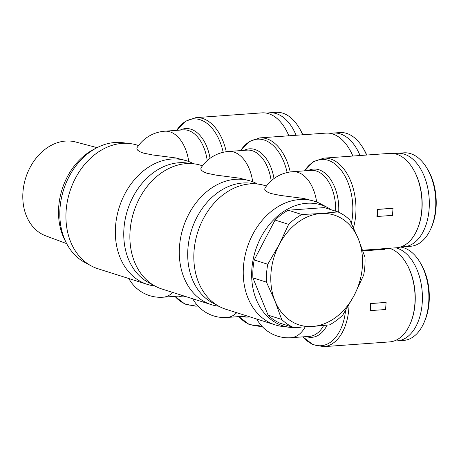 <?xml version="1.0" encoding="UTF-8"?>
<svg xmlns="http://www.w3.org/2000/svg" width="459" height="459" viewBox="0 0 459 459"><rect width="100%" height="100%" fill="white"/><g stroke="black" fill="none" stroke-linecap="round" stroke-linejoin="round"><path stroke-width="0.69" d="M300.674 327.175A63.411 48.998 -72.4 0 1 290.019 327.353A63.411 48.998 -72.4 0 1 251.859 269.026A63.411 48.998 -72.4 0 1 327.898 207.749L321.22 204.135A64.851 50.111 107.6 0 0 314.449 201.26A64.851 50.111 107.6 0 0 243.448 266.805A64.851 50.111 107.6 0 0 275.291 324.915L225.874 309.263A64.851 50.111 -72.4 0 1 219.104 306.388A64.851 50.111 -72.4 0 1 194.031 251.153A64.851 50.111 -72.4 0 1 257.843 184.065A64.851 50.111 -72.4 0 1 265.032 185.614L266.432 186.056M219.104 306.388L212.419 302.779A63.411 48.998 -72.4 0 1 187.909 248.772A63.411 48.998 -72.4 0 1 250.298 183.17L257.843 184.065M353.476 227.721A47.317 28.705 -94.1 0 0 355.765 214.41A47.317 28.705 -94.1 0 0 323.721 158.148L389.754 153.375A47.317 28.705 85.9 0 1 412.807 168.487A47.317 28.705 85.9 0 1 421.798 209.637A47.317 28.705 85.9 0 1 417.22 229.483A47.317 28.705 85.9 0 1 396.576 247.762L362.621 250.218M377.264 216.482L376.891 216.361A47.317 28.705 -94.1 0 0 377.235 212.856A47.317 28.705 -94.1 0 0 377.407 209.304L393.019 208.317L392.502 215.38L377.264 216.482L377.786 209.419L393.019 208.317M275.291 324.915A64.851 50.111 107.6 0 0 282.48 326.458L290.019 327.353M389.45 248.279A47.317 28.705 85.9 0 1 405.894 262.623A47.317 28.705 85.9 0 1 414.884 303.772A47.317 28.705 85.9 0 1 410.306 323.618A47.317 28.705 85.9 0 1 389.662 341.898L323.635 346.671A47.317 28.705 -94.1 0 0 348.851 308.546A47.317 28.705 -94.1 0 0 349.035 304.713M384.682 248.623L384.631 249.329L362.862 250.901M386.105 302.452L370.499 303.433A47.317 28.705 85.9 0 1 370.321 306.991A47.317 28.705 85.9 0 1 369.977 310.496L370.35 310.617L370.872 303.554L386.105 302.452L385.589 309.515L370.35 310.617M417.22 229.483L417.495 228.84A46.359 28.125 -94.1 0 0 421.976 209.396A46.359 28.125 -94.1 0 0 413.175 169.084L412.807 168.487M397.402 153.3L403.88 152.836A46.835 28.412 85.9 0 1 426.704 167.799A46.835 28.412 85.9 0 1 435.597 208.524A46.835 28.412 85.9 0 1 431.07 228.175A46.835 28.412 85.9 0 1 410.633 246.265L404.161 246.73A46.835 28.412 -94.1 0 0 429.125 208.994A46.835 28.412 -94.1 0 0 397.402 153.3A46.835 28.412 -94.1 0 0 394.7 153.713M401.424 246.713A46.835 28.412 -94.1 0 0 404.161 246.73M431.07 228.175L431.753 226.568A44.437 26.955 -94.1 0 0 436.05 207.927A44.437 26.955 -94.1 0 0 427.61 169.285L426.704 167.799M410.306 323.618L410.581 322.975A46.359 28.125 -94.1 0 0 415.062 303.531A46.359 28.125 -94.1 0 0 406.261 263.219L405.894 262.623M400.386 247.057A46.835 28.412 85.9 0 1 419.79 261.928A46.835 28.412 85.9 0 1 428.689 302.659A46.835 28.412 85.9 0 1 424.156 322.31A46.835 28.412 85.9 0 1 403.725 340.4L397.247 340.865A46.835 28.412 -94.1 0 0 422.211 303.129A46.835 28.412 -94.1 0 0 395.647 247.831M394.51 340.848A46.835 28.412 -94.1 0 0 397.247 340.865M424.156 322.31L424.839 320.703A44.437 26.955 -94.1 0 0 429.136 302.062A44.437 26.955 -94.1 0 0 420.696 263.42L419.79 261.928M257.539 184.03L257.264 183.881A64.851 50.111 107.6 0 0 250.499 181.007A64.851 50.111 107.6 0 0 179.498 246.552A64.851 50.111 107.6 0 0 211.341 304.661L161.924 289.009A64.851 50.111 -72.4 0 1 155.153 286.135A64.851 50.111 -72.4 0 1 130.081 230.906A64.851 50.111 -72.4 0 1 193.893 163.811A64.851 50.111 -72.4 0 1 201.082 165.36L202.482 165.802M155.153 286.135L148.469 282.526A63.411 48.998 -72.4 0 1 123.959 228.519A63.411 48.998 -72.4 0 1 186.348 162.922L193.893 163.811M290.208 171.976A47.317 28.705 -94.1 0 0 259.771 137.895L325.804 133.121A47.317 28.705 85.9 0 1 348.857 148.24A47.317 28.705 85.9 0 1 352.776 156.049M211.341 304.661A64.851 50.111 107.6 0 0 218.53 306.205L218.834 306.245M352.873 156.043A46.359 28.125 -94.1 0 0 349.224 148.836L348.857 148.24M366.77 155.033A44.437 26.955 -94.1 0 0 363.66 149.037L362.753 147.546A46.835 28.412 85.9 0 1 366.54 155.05M360.063 155.521A46.835 28.412 -94.1 0 0 333.452 133.047L339.93 132.582A46.835 28.412 85.9 0 1 362.753 147.546M193.589 163.777L193.314 163.633A64.851 50.111 107.6 0 0 186.549 160.759A64.851 50.111 107.6 0 0 115.548 226.298A64.851 50.111 107.6 0 0 147.391 284.408L97.974 268.756A64.851 50.111 -72.4 0 1 91.203 265.881A64.851 50.111 -72.4 0 1 66.13 210.652A64.851 50.111 -72.4 0 1 129.943 143.558A64.851 50.111 -72.4 0 1 137.132 145.107L138.532 145.549M91.203 265.881L84.519 262.273A63.411 48.998 -72.4 0 1 60.009 208.266A63.411 48.998 -72.4 0 1 122.398 142.669L129.943 143.558M226.258 151.722A47.317 28.705 -94.1 0 0 195.821 117.642L261.848 112.868A47.317 28.705 85.9 0 1 284.907 127.986A47.317 28.705 85.9 0 1 288.826 135.795M147.391 284.408A64.851 50.111 107.6 0 0 154.58 285.957L154.884 285.991M288.923 135.789A46.359 28.125 -94.1 0 0 285.268 128.583L284.907 127.986M302.82 134.785A44.437 26.955 -94.1 0 0 299.71 128.784L298.803 127.292A46.835 28.412 85.9 0 1 302.59 134.803M296.112 135.267A46.835 28.412 -94.1 0 0 269.502 112.799L275.979 112.329A46.835 28.412 85.9 0 1 298.803 127.292M65.861 241.991A60.29 46.589 -72.4 0 1 58.706 206.889A60.29 46.589 -72.4 0 1 95.461 148.509M266.581 273.243A61.971 47.885 -72.4 0 1 267.775 264.258L279.158 244.613A57.645 44.546 107.6 0 0 270.965 273.294A57.645 44.546 107.6 0 0 275.016 301.093A57.645 44.546 107.6 0 0 312.522 326.469A57.645 44.546 107.6 0 0 354.176 295.366A57.645 44.546 107.6 0 0 362.375 266.685A57.645 44.546 107.6 0 0 358.324 238.887L364.974 257.229A61.971 47.885 -72.4 0 1 364.853 266.134A61.971 47.885 -72.4 0 1 363.66 275.119L354.176 295.366L342.793 315.017A61.971 47.885 -72.4 0 1 329.602 324.869L312.522 326.469L293.536 327.474A61.971 47.885 -72.4 0 1 281.66 319.435L275.016 301.093L266.461 282.147A61.971 47.885 -72.4 0 1 266.581 273.243M266.461 282.147L252.88 277.844A61.971 47.885 -72.4 0 1 253.001 268.94A61.971 47.885 -72.4 0 1 254.194 259.96L267.775 264.258M66.687 243.637L45.78 235.863A49.285 38.086 -72.4 0 1 22.95 192.178A49.285 38.086 -72.4 0 1 75.517 141.957L97.09 147.637M301.833 214.514L320.818 213.51A57.645 44.546 107.6 0 0 279.158 244.613L288.642 224.365A61.971 47.885 -72.4 0 1 301.833 214.514L288.252 210.211L324.312 207.606L337.899 211.903A61.971 47.885 -72.4 0 1 349.775 219.941L358.324 238.887A57.645 44.546 107.6 0 0 320.818 213.51L337.899 211.903M293.536 327.474L279.956 323.17A61.971 47.885 -72.4 0 1 268.079 315.138L281.66 319.435M268.079 315.138L252.88 277.844M288.642 224.365L275.061 220.062A61.971 47.885 -72.4 0 1 288.252 210.211M254.194 259.96L275.061 220.062M269.502 112.799A46.835 28.412 -94.1 0 0 266.799 113.212M188.747 161.528A36.026 21.86 -94.1 0 0 164.775 131.205A36.026 36.026 0 0 0 137.006 147.758L136.857 148.911L137.803 150.322L139.926 151.751L143.076 153.008L152.268 154.901L175.763 157.942L186.549 160.759M333.452 133.047A46.835 28.412 -94.1 0 0 330.75 133.46M252.697 181.781A36.026 21.86 -94.1 0 0 228.725 151.459A36.026 36.026 0 0 0 200.956 168.011L200.807 169.164L201.753 170.576L203.876 172.005L207.026 173.261L216.218 175.154L239.713 178.195L250.499 181.007M370.499 303.433L370.872 303.554M327.898 207.749A63.411 48.998 -72.4 0 1 331.3 209.815M316.647 202.029A36.026 21.86 -94.1 0 0 292.676 171.712A36.026 36.026 0 0 0 264.906 188.265L264.757 189.418L265.704 190.829L267.827 192.258L270.976 193.514L280.168 195.408L303.663 198.449L314.449 201.26M377.407 209.304L377.786 209.419M323.721 158.148L313.354 161.752L304.592 170.851A46.193 28.022 85.9 0 1 336.86 165.544A46.193 28.022 85.9 0 1 352.638 214.37A46.193 28.022 85.9 0 1 351.399 223.292M338.69 212.259A37.15 22.537 -94.1 0 0 308.058 170.599M292.676 171.712L311.099 170.381A36.026 21.86 85.9 0 1 335.609 211.18M345.541 310.6A46.193 28.022 85.9 0 1 302.877 336.854L312.843 344.589L323.635 346.671M259.771 137.895L249.403 141.498L240.642 150.598A46.193 28.022 85.9 0 1 287.139 172.55M273.994 178.574A37.15 22.537 -94.1 0 0 244.108 150.345M228.725 151.459L247.149 150.127A36.026 21.86 85.9 0 1 271.171 180.869M261.928 326.257L259.685 326.418A47.317 28.705 -94.1 0 0 261.814 326.131M260.683 324.846A46.193 28.022 85.9 0 1 238.927 316.601L248.893 324.335L259.685 326.418M195.821 117.642L185.453 121.251L176.692 130.345A46.193 28.022 85.9 0 1 223.189 152.296M210.044 158.321A37.15 22.537 -94.1 0 0 180.157 130.092M164.775 131.205L183.198 129.874A36.026 21.86 85.9 0 1 207.221 160.616M197.978 306.004L195.735 306.164A47.317 28.705 -94.1 0 0 197.863 305.878M196.733 304.592A46.193 28.022 85.9 0 1 174.977 296.348L184.943 304.087L195.735 306.164M128.836 278.533A36.026 36.026 0 0 0 163.06 297.208A36.026 21.86 -94.1 0 0 172.802 292.458M182.992 295.682A36.026 21.86 85.9 0 1 181.483 295.877L163.06 297.208M178.442 296.101A37.15 22.537 -94.1 0 0 185.803 296.571M192.786 298.786A36.026 36.026 0 0 0 227.01 317.462A36.026 21.86 -94.1 0 0 236.752 312.705M246.942 315.935A36.026 21.86 85.9 0 1 245.433 316.131L227.01 317.462M242.392 316.349A37.15 22.537 -94.1 0 0 249.753 316.825M256.736 319.039A36.026 36.026 0 0 0 290.96 337.715A36.026 21.86 -94.1 0 0 305.155 326.946M323.629 325.517A36.026 21.86 85.9 0 1 309.383 336.384L290.96 337.715M306.342 336.602A37.15 22.537 -94.1 0 0 327.112 325.15"/></g></svg>
